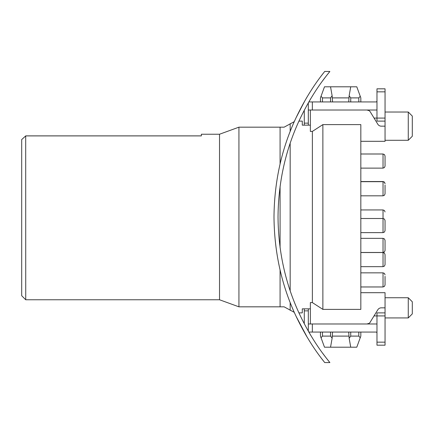 <?xml version="1.0" encoding="UTF-8"?>
<svg xmlns="http://www.w3.org/2000/svg" width="434" height="434" viewBox="0 0 434 434"><rect width="100%" height="100%" fill="white"/><g stroke="black" fill="none" stroke-linecap="round" stroke-linejoin="round"><path stroke-width="0.65" d="M360.828 124.612L360.828 309.388L322.869 309.388L322.869 124.612L360.828 124.612M385.05 91.845L376.972 91.845L376.972 88.818L385.05 88.818L385.05 141.305L360.828 141.305M376.972 109.959A9.081 9.081 0 0 1 375.963 110.014L376.972 110.014M374.07 118.086L376.972 118.086L376.972 91.845M368.965 110.594L366.882 110.014A4.036 4.036 0 0 1 370.327 111.95L369.86 111.326M375.963 110.014L310.359 110.014L310.359 131.41L312.377 131.41L312.377 302.59L322.869 309.388M385.05 126.164L381.258 126.164A4.036 4.036 0 0 1 377.813 124.227L370.327 111.95M322.869 124.612L312.377 131.41M369.86 322.674L377.813 309.773A4.036 4.036 0 0 1 381.258 307.836L385.05 307.836L385.05 292.695L360.828 292.695M370.327 322.05A4.036 4.036 0 0 1 366.882 323.986L310.359 323.986L310.359 302.59L312.377 302.59M385.05 307.836L385.05 315.914L374.07 315.914M376.972 323.986L366.882 323.986L368.965 323.406M312.35 323.986L312.35 332.059L375.963 332.059A1.009 1.009 0 0 1 376.972 333.068M375.963 323.986A9.081 9.081 0 0 1 376.972 324.041M385.05 315.914L385.05 345.182L376.972 345.182L376.972 312.881L385.05 312.881M308.314 308.845L308.314 323.986L310.359 323.986M307.109 337.088L296.048 316.24M295.196 314.4L294.268 312.339L284.118 306.827L280.082 306.827L280.082 270.056M201.354 134.236L201.354 135.907L201.354 134.236L219.523 134.236L219.523 299.764L238.933 306.827L238.933 127.173L284.118 127.173L294.268 121.661L295.196 119.6M296.048 117.76L305.091 100.357M376.972 100.932A1.009 1.009 0 0 1 375.963 101.941L308.84 101.941A230.286 230.286 0 0 1 310.901 98.431M329.878 362.569L324.697 362.569L329.878 362.569L327.165 359.178M329.856 362.547C327.99 359.889 314.417 345.046 300.095 315.361C285.664 284.878 278.308 252.094 278.031 217C278.308 181.906 285.664 149.122 300.095 118.639C314.417 88.954 327.99 74.111 329.856 71.453L326.661 75.467L329.856 71.453L324.681 71.453C322.825 74.154 309.621 89.046 295.652 118.612C281.514 149.025 274.293 181.824 273.995 217C274.293 252.176 281.514 284.975 295.652 315.388C309.621 344.954 322.825 359.846 324.681 362.547M322.668 80.746L325.701 76.71L322.668 80.746M326.661 75.467A230.286 230.286 0 0 0 325.712 76.693M324.697 71.431L329.856 71.453M327.176 359.195L328.495 360.855M329.156 361.679L329.417 362.005M325.712 357.307A230.286 230.286 0 0 0 326.661 358.533M322.668 353.254L325.701 357.291L322.668 353.254M312.182 96.326L312.751 95.404M308.314 102.858L308.84 101.941L308.314 102.858L308.314 125.155M312.35 332.059L308.84 332.059L308.314 331.142L308.84 332.059A230.286 230.286 0 0 0 310.901 335.569M311.872 337.164L312.621 338.384M312.751 338.596L312.529 338.232M320.634 357.291L320.634 357.291A234.322 234.322 0 0 0 321.567 358.533L323.335 360.833M321.567 75.467L323.335 73.167L321.567 75.467A234.322 234.322 0 0 0 320.634 76.71L320.634 76.71M306.518 97.905L307.109 96.912L306.518 97.905M307.126 96.88L306.209 98.431L307.126 96.88M307.028 336.958L306.67 336.355M305.33 334.061A8.072 8.072 0 0 0 305.357 334.104A234.322 234.322 0 0 0 306.209 335.569M308.314 310.863L304.277 310.863L304.277 323.759M304.277 110.241L304.277 123.137L308.314 123.137M310.359 110.014L308.314 110.014M304.277 125.155L304.277 123.137M298.945 121.119L302.286 121.119L302.286 125.155L310.359 125.155M290.172 123.674L290.172 131.442M290.172 143.215L290.172 290.785M290.172 302.558L290.172 310.326M298.945 312.881L302.286 312.881L302.286 308.845L310.359 308.845M280.082 127.173L280.082 163.944M280.082 186.354L280.082 247.646M219.523 299.764L25.736 299.764L25.698 135.869L201.354 135.869M21.7 139.553L25.736 135.907L21.7 139.553L21.7 295.728L25.736 299.764M304.277 310.863L304.277 308.845M385.05 121.119L376.972 121.119L376.972 118.086L385.05 118.086M308.314 323.986L308.314 331.142M320.455 332.059L320.455 336.106L324.491 347.2L356.786 347.2L360.236 337.733L358.809 336.106L350.732 336.106L349.148 338.216L348.714 332.059M332.563 332.059L332.129 338.216L330.545 336.106L322.473 336.106L321.046 337.733M360.828 332.059L360.828 336.106L360.236 337.733M332.504 336.106L348.779 336.106M332.129 338.216L330.545 347.2M349.148 338.216L350.732 347.2M320.455 101.941L320.455 97.894L321.046 96.267L322.473 97.894L330.545 97.894L332.129 95.784L332.563 101.941M348.714 101.941L349.148 95.784L350.732 97.894L358.809 97.894L360.236 96.267L360.828 97.894L360.828 101.941M332.129 95.784L330.545 86.8L324.491 86.8L321.046 96.267M360.236 96.267L356.786 86.8L330.545 86.8M349.148 95.784L350.732 86.8M348.779 97.894L332.504 97.894M408.264 317.932L412.3 313.89L412.3 301.782L408.264 297.746L408.264 317.932L385.05 317.932M408.264 140.291L412.3 136.254L412.3 116.068L408.264 112.032L408.264 140.291L385.05 140.291M360.828 168.126L383.032 168.126L383.032 153.999L384.448 154.58L385.05 156.018L385.05 166.108L385.05 157.493M385.05 164.632L385.05 166.108L384.448 167.546L383.032 168.126M360.828 181.526L383.032 181.526L383.032 195.821L384.448 195.24L385.05 193.803L385.05 185.188M360.828 209.937L383.032 209.937L383.032 232.629L384.448 232.049L385.05 230.611L385.05 220.57M385.05 230.611L385.05 221.996M385.05 263.178L385.05 254.563L385.05 264.653L385.05 263.178L385.05 264.653L384.448 266.091L383.032 266.671L383.032 252.539L360.828 252.539M360.828 272.84L383.032 272.84L383.032 286.966L384.448 286.386L385.05 284.948L385.05 276.333M385.05 229.13L385.05 220.515L384.448 219.078L383.032 218.497L360.828 218.497M385.05 193.64L385.05 185.025M385.05 248.975L385.05 240.36L385.05 250.456L385.05 240.36L384.448 238.922L383.032 238.342L383.032 252.474L360.828 252.474M385.05 342.155L376.972 342.155M312.35 110.014L312.35 101.941M201.354 135.907L25.736 135.907M322.473 332.059L322.473 336.106M330.545 332.059L330.545 336.106M350.732 332.059L350.732 336.106M358.809 332.059L358.809 336.106M330.545 97.894L330.545 101.941M322.473 97.894L322.473 101.941M358.809 97.894L358.809 101.941M350.732 97.894L350.732 101.941M238.933 306.827L280.082 306.827M219.523 134.236L238.933 127.173M385.05 297.746L408.264 297.746M385.05 112.032L408.264 112.032M383.032 153.999L360.828 153.999M383.032 195.821L360.828 195.821M385.05 183.712L384.448 182.269L383.032 181.689L360.828 181.689M383.032 232.629L360.828 232.629M383.032 266.671L360.828 266.671M383.032 252.539L384.448 253.12L385.05 254.563M383.032 286.966L360.828 286.966M383.032 272.84L384.448 273.42L385.05 274.858M383.032 181.526L384.448 182.106L385.05 183.544M383.032 209.937L384.448 210.517L385.05 211.955M383.032 238.342L360.828 238.342M383.032 252.474L384.448 251.894L385.05 250.456"/></g></svg>
